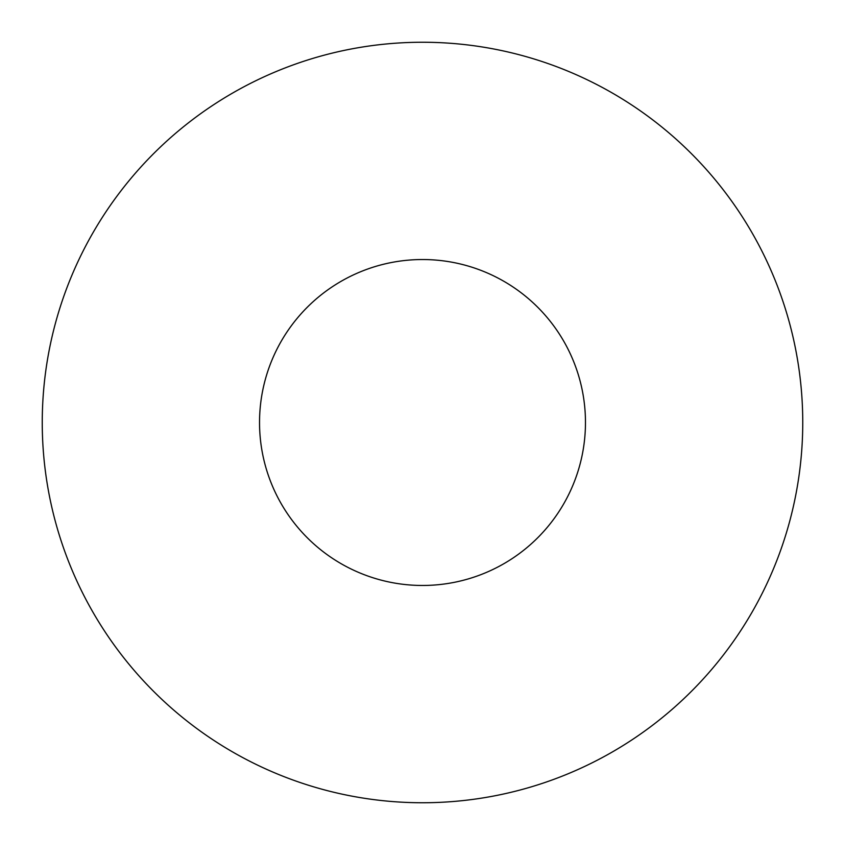 <?xml version="1.0" encoding="UTF-8"?>
<svg xmlns="http://www.w3.org/2000/svg" width="845" height="845" viewBox="0 0 845 845"><rect width="100%" height="100%" fill="white"/><g stroke="black" fill="none" stroke-linecap="round" stroke-linejoin="round"><path stroke-width="1.27" d="M422.5 42.25A380.25 380.25 0 0 1 802.75 422.5A380.25 380.25 0 0 1 422.5 802.75A380.25 380.25 0 0 1 42.25 422.5A380.25 380.25 0 0 1 422.5 42.25M422.5 259.531A162.969 162.969 0 0 1 585.469 422.5A162.969 162.969 0 0 1 422.5 585.469A162.969 162.969 0 0 1 259.531 422.5A162.969 162.969 0 0 1 422.5 259.531"/></g></svg>
